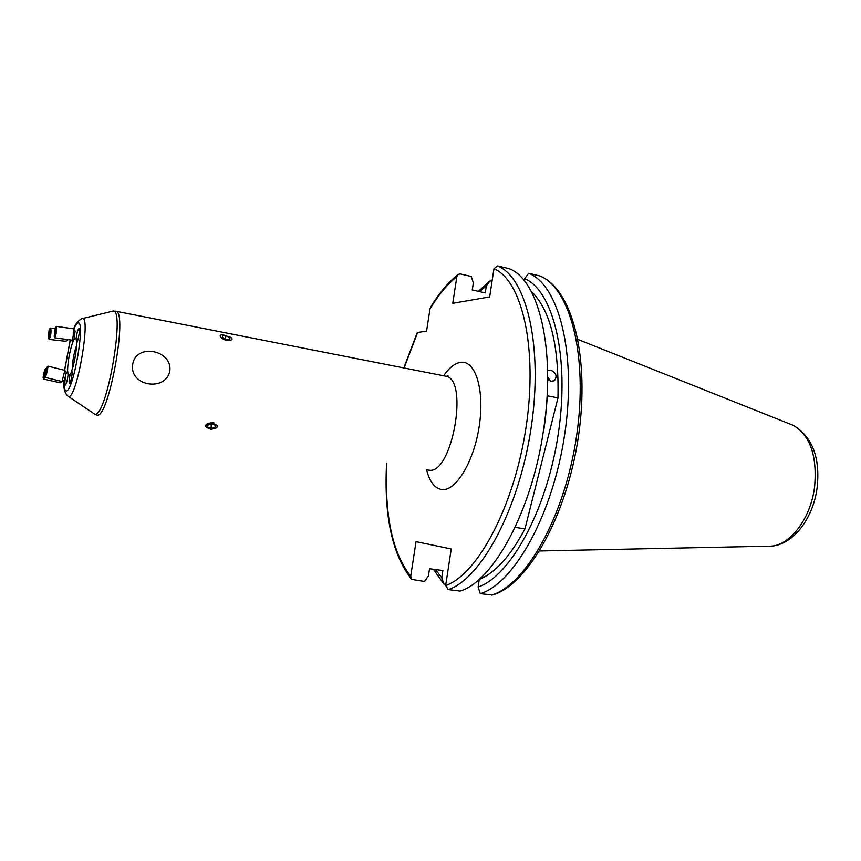 <?xml version="1.0" encoding="UTF-8"?>
<svg xmlns="http://www.w3.org/2000/svg" width="861" height="861" viewBox="0 0 861 861"><rect width="100%" height="100%" fill="white"/><g stroke="black" fill="none" stroke-linecap="round" stroke-linejoin="round"><path stroke-width="1.29" d="M547.596 370.574L550.728 370.122C556.238 372.856 557.454 376.386 554.376 380.691L551.029 381.294L547.693 379.367M547.682 377.096L550.62 381.197M403.841 367.938L417.284 332.507L426.561 331.141L430.005 308.873C438.443 294.957 447.397 284.205 456.868 276.607L452.757 303.287L489.661 296.927L493.956 268.729L497.561 265.931L509.023 268.632C538.491 279.072 556.131 349.028 543.549 429.94C532.055 510.842 493.073 581.638 460.075 591.077L448.269 589.57L445.664 585.534L451.239 548.974L416.046 541.644L410.719 576.203L411.827 579.41L424.505 581.487L428.423 575.955L429.531 568.744L442.877 570.531L441.779 577.709L435.429 569.541M441.779 577.709L443.856 584.006L433.395 569.261M443.856 584.006L445.858 584.264M69.58 383.543L69.655 383.5C70.322 384.598 72.862 372.501 71.969 371.36L70.182 374.352C69.031 379.604 68.826 382.671 69.58 383.543M65.307 378.13C64.672 383.037 64.65 385.351 65.253 385.061L65.447 384.985C66.588 383.242 67.459 379.916 68.073 374.998L67.675 370.994L66.362 373.577M76.069 338.771L76.672 342.581C77.458 343.571 80.364 329.709 79.277 328.708L78.954 328.428C77.77 329.731 76.812 333.175 76.069 338.771L75.241 338.212L73.917 339.686L74.186 338.567M73.949 339.568L73.917 338.76M54.878 337.856L72.055 340.16L72.41 343.098L73.917 339.686M169.821 371.016C172.512 349.814 136.038 342.926 132.723 364.246C128.902 386.019 165.581 392.25 169.821 371.016M212.204 422.805C207.856 423.042 205.575 424.236 205.359 426.389M215.433 428.649L217.79 425.98M220.212 335.532C220.093 337.48 222.332 339.159 226.938 340.579M231.943 339.557L230.705 337.211M72.41 343.098L72.432 343.098C69.429 352.483 67.804 361.792 67.556 371.026M71.7 371.005L71.667 371.005C74.767 361.459 76.414 351.988 76.629 342.624M71.076 380.002L71.441 378.366M515.104 527.352L524.973 528.848C510.455 556.055 495.215 572.92 479.276 579.442L479.071 579.41M547.252 395.791L557.971 397.911L524.973 528.848M531.129 291.255C550.136 309.379 559.08 344.927 557.971 397.911M540.224 276.101L539.772 275.918C572.242 288.564 590.065 357.089 578.463 436.312C566.839 515.642 528.428 584.124 492.847 594.973L480.298 593.681L478.124 587.03L479.276 579.442M539.772 275.918L528.643 273.281C558.735 284.733 576.773 353.527 564.773 433.879C553.01 514.243 514.157 583.51 480.298 593.681M528.643 273.281L524.704 278.641C553.16 290.609 569.821 356.637 558.369 433.201C547.133 509.766 510.487 576.235 478.124 587.03M524.704 278.641L524.371 280.901M547.639 373.631C547.962 391.863 546.66 410.815 543.754 430.489M478.372 291.352L490.103 280.826L492.051 281.278M479.599 291.631L486.325 285.906L490.103 280.826M456.868 276.607L458.149 274.401L460.323 273.949L471.29 276.478L473.335 282.935L472.258 289.963L485.26 292.912L486.325 285.906M430.005 308.873L430.769 306.86C439.228 293.052 448.301 282.268 457.998 274.519M48.528 338.233L49.131 339.417L50.487 336.36C51.208 331.915 51.176 329.15 50.401 328.073L49.421 329.139M49.723 335.801C50.401 330.893 50.218 328.784 49.185 329.472L48.27 337.63C48.668 338.868 49.152 338.265 49.723 335.801M49.206 339.428L65.813 341.311L66.921 339.525M48.41 335.446L49.432 330.398L49.551 335.177L48.829 336.952L48.41 335.446L49.4 335.564M49.82 332.303L48.711 332.174M74.164 338.588L75.133 330.979M74.207 338.545L72.055 340.16L73.207 336.177L73.4 328.794M54.34 336.694L54.824 337.846L56.094 333.777L56.395 326.384L55.535 327.374M55.362 333.379C55.954 329.15 55.965 327.212 55.384 327.557L54.178 336.317C54.437 337.189 54.835 336.21 55.362 333.379M54.372 334.294L55.298 328.805L54.878 334.369M55.427 331.173L54.695 331.076M231.146 337.609L222.482 334.617C220.179 334.918 219.695 335.833 221.019 337.394C224.495 341.139 235.128 341.343 231.146 337.609M226.131 335.736L222.493 335.661L222.461 337.426L226.077 339.266L229.704 339.342L229.726 337.577L226.131 335.736L225.173 338.803M229.177 339.331L229.726 337.577M43.728 379.141L60.13 382.758L61.228 381.369M43.233 377.914L43.642 379.12L45.03 376.87M45.429 372.006C45.794 369.434 45.665 368.486 45.03 369.165L43.072 377.376C43.33 378.549 43.9 377.721 44.783 374.89L44.901 374.47M46.494 368.4L45.224 368.949M45.246 371.306L43.75 376.58L44.029 372.393L44.933 370.273L45.246 371.306M44.126 375.697L43.437 375.547M45.009 372.609L44.029 372.393M64.424 380.175L66.308 372.727M45.203 377.398L62.067 381.531L64.844 370.381M44.826 376.192L45.149 377.387L46.472 374.395L48.108 366.173L47.151 367.066M46.128 369.509L44.74 375.891L45.87 373.749L47.043 367.163L46.128 369.509M46.731 369.886L45.181 374.869L46.085 370.122L46.817 368.379L46.731 369.886M46.634 370.252L46.085 370.122M212.226 422.514L213.808 422.697M212.161 423.171C203.982 424.785 203.594 426.819 210.999 429.295C219.157 427.713 219.544 425.668 212.161 423.171M208.018 424.925L207.609 427.121L211.16 428.434L215.121 427.551L215.551 425.366L212 424.042L208.018 424.925M215.142 425.216L215.121 427.551M211.214 424.225L211.16 428.434M789.989 424.042L793.358 425.388C810.309 435.526 817.369 456.115 814.549 487.175C810.438 520.248 788.073 547.747 768.26 546.186L539.621 550.965M410.719 576.203C392.347 552.859 384.372 515.179 386.815 463.175M444.61 375.966L446.073 376.257C469.202 380.078 451.756 475.229 428.875 470.149L427.745 469.966M443.598 375.773C449.377 367.432 455.243 362.933 461.184 362.287C475.649 360.608 484.754 390.42 479.222 426.206C473.894 461.991 455.652 491.706 441.682 489.522C434.676 488.348 429.639 481.762 426.561 469.762M112.371 311.241L112.457 311.219C126.115 305.009 106.968 417.284 94.839 414.227L68.503 396.534M115.396 311.122L116.084 311.262C127.966 312.737 108.68 418.554 97.153 415.153M81.989 318.656L82.161 318.613C91.406 314.308 77.006 398.18 68.74 396.544L67.61 395.92C64.532 392.734 63.283 387.59 63.865 380.497M73.798 329.268C75.327 325.598 76.661 323.532 77.813 323.101C85.971 318.484 73.476 392.046 66.275 390.872C64.65 390.819 63.886 387.332 63.962 380.444M72.27 369.057C72.475 361.017 73.885 353.214 76.521 345.638M70.182 374.352L68.869 375.687L68.073 374.998M64.629 370.327L70.29 339.998M539.567 275.864C570.057 287.391 588.483 356.024 576.569 436.075C564.902 516.116 525.802 585.06 491.545 595.123M497.561 265.931C526.512 277.145 543.399 346.391 531.151 427.648C519.129 508.905 481.019 579.119 448.269 589.57M493.956 268.729C521.949 280.245 538.028 347.919 526.082 427.002C514.361 506.085 477.532 574.707 445.664 585.534M404.078 367.981L417.682 332.335M768.26 546.186C791.733 547.015 812.978 519.613 817.1 487.875C820.372 457.815 812.45 436.99 793.358 425.388L577.979 339.471M386.589 463.132C383.877 515.578 392.11 554.14 411.289 578.818M81.547 318.785L112.457 311.219L116.084 311.262L446.073 376.257L448.107 376.009M76.554 342.667C77.286 344.938 74.132 365.968 71.517 371.156M81.321 318.871C77.178 321.659 74.638 325.081 73.691 329.139M70.215 339.987L64.575 370.305M94.376 414.163L96.464 415.013M55.018 328.622L50.401 328.073M68.008 339.675L66.157 341.171M75.241 331.119L73.594 328.999M73.454 328.805L56.395 326.384M62.649 381.294L60.41 382.693M64.446 380.164L62.067 381.531M64.898 370.391L48.108 366.173M66.383 372.845L64.973 370.553"/></g></svg>
